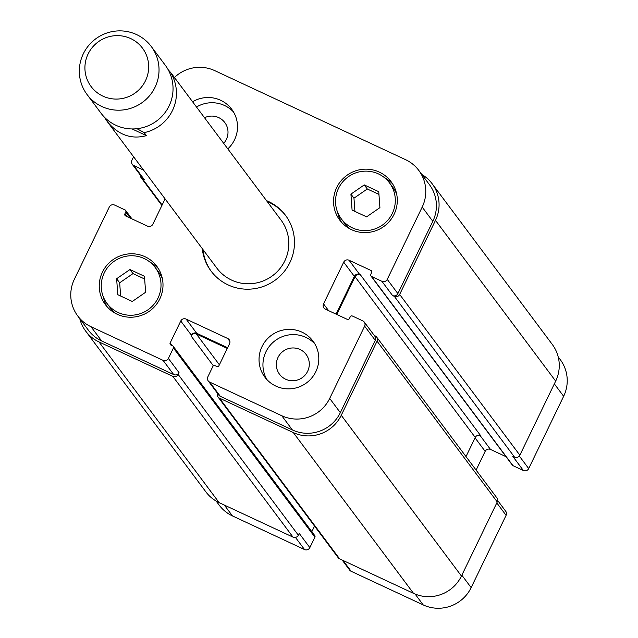 <?xml version="1.0" encoding="UTF-8"?>
<svg xmlns="http://www.w3.org/2000/svg" width="638" height="638" viewBox="0 0 638 638"><rect width="100%" height="100%" fill="white"/><g stroke="black" fill="none" stroke-linecap="round" stroke-linejoin="round"><path stroke-width="0.96" d="M136.979 128.701L144.188 132.624L146.445 135.639C131.245 139.682 118.126 134.905 107.096 121.324L104.193 116.945M146.445 135.639L132.09 128.94M168.145 69.662L171.311 73.314L174.27 78.099L172.013 75.077L170.179 73.904M267.194 201.552A46.502 45.737 143.2 0 1 269.132 202.398A46.502 45.737 143.2 0 1 285.864 215.811M211.377 271.501A46.502 45.737 143.2 0 1 202.98 249.562M266.501 200.619A46.502 45.737 143.2 0 1 268.439 201.472A46.502 45.737 143.2 0 1 285.513 215.349A46.502 45.737 143.2 0 1 275.664 279.819A46.502 45.737 143.2 0 1 211.026 271.038A46.502 45.737 143.2 0 1 202.286 248.637M171.311 73.314L281.071 220.118A40.09 39.428 143.2 0 1 272.578 275.696A40.09 39.428 143.2 0 1 216.856 268.127L107.096 121.324M87.071 94.544L101.083 113.285A40.09 39.428 -36.8 0 0 156.804 120.853A40.09 39.428 -36.8 0 0 165.298 65.267L151.286 46.526A40.09 39.428 -36.8 0 0 136.564 34.572A40.09 39.428 -36.8 0 0 88.546 45.649A40.09 39.428 -36.8 0 0 87.071 94.544A40.09 39.428 -36.8 0 0 142.792 102.112A40.09 39.428 -36.8 0 0 151.286 46.526M130.702 38.575A32.075 31.541 -36.8 0 0 84.998 70.14A32.075 31.541 -36.8 0 0 134.69 93.323A32.075 31.541 -36.8 0 0 130.702 38.575M266.939 379.634A30.066 29.571 143.2 0 1 270.943 344.44A30.066 29.571 143.2 0 1 305.865 337.374A30.066 29.571 143.2 0 1 314.805 343.842M285.641 379.219A16.572 16.301 -36.8 0 0 306.096 354.425A16.572 16.301 -36.8 0 0 283.065 351.299A16.572 16.301 -36.8 0 0 285.641 379.219M301.957 332.151A30.066 29.571 143.2 0 1 313.003 341.123A30.066 29.571 143.2 0 1 306.623 382.816A30.066 29.571 143.2 0 1 264.842 377.13A30.066 29.571 143.2 0 1 265.942 340.461A30.066 29.571 143.2 0 1 301.957 332.151M192.596 101.777A30.066 29.571 143.2 0 1 220.668 100.286A30.066 29.571 143.2 0 1 231.706 109.25A30.066 29.571 143.2 0 1 227.814 148.877M196.504 107.001A30.066 29.571 143.2 0 1 224.568 105.501A30.066 29.571 143.2 0 1 233.516 111.969M223.683 143.359A16.572 16.301 -36.8 0 0 204.535 117.743M116.634 278.734L129.969 269.531L144.459 276.294L145.624 292.26L132.289 301.471L117.799 294.708L116.634 278.734L119.673 282.801L133.007 273.59L144.659 279.029M129.969 269.531L133.007 273.59M120.638 296.032L119.673 282.801M350.924 194.119L364.258 184.916L378.749 191.679L379.913 207.645L366.579 216.856L352.088 210.093L350.924 194.119L353.962 198.187L367.297 188.976L378.948 194.415M364.258 184.916L367.297 188.976M354.927 211.417L353.962 198.187M155.209 267.497A30.066 29.571 -36.8 0 0 144.164 258.526A30.066 29.571 -36.8 0 0 108.149 266.836A30.066 29.571 -36.8 0 0 107.048 303.505A30.066 29.571 -36.8 0 0 148.837 309.183A30.066 29.571 -36.8 0 0 155.209 267.497L158.679 272.139A30.066 29.571 143.2 0 1 162.379 278.726M115.789 313.561A30.066 29.571 143.2 0 1 110.518 308.146L107.048 303.505M149.938 262.082A32.075 31.541 143.2 0 1 158.439 268.702M107.288 306.942A32.075 31.541 143.2 0 1 103.348 296.917M145.033 256.731A32.075 31.541 143.2 0 1 156.812 266.293A32.075 31.541 143.2 0 1 150.018 310.762A32.075 31.541 143.2 0 1 105.445 304.701A32.075 31.541 143.2 0 1 106.618 265.591A32.075 31.541 143.2 0 1 145.033 256.731M389.499 182.883A30.066 29.571 -36.8 0 0 378.454 173.911A30.066 29.571 -36.8 0 0 342.439 182.221A30.066 29.571 -36.8 0 0 341.338 218.89A30.066 29.571 -36.8 0 0 383.127 224.568A30.066 29.571 -36.8 0 0 389.499 182.883L392.968 187.524A30.066 29.571 143.2 0 1 396.669 194.112M350.079 228.946A30.066 29.571 143.2 0 1 344.807 223.531L341.338 218.89M384.228 177.468A32.075 31.541 143.2 0 1 392.729 184.079M341.577 222.327A32.075 31.541 143.2 0 1 337.638 212.302M379.323 172.108A32.075 31.541 143.2 0 1 391.102 181.678A32.075 31.541 143.2 0 1 384.307 226.147A32.075 31.541 143.2 0 1 339.735 220.086A32.075 31.541 143.2 0 1 340.907 180.977A32.075 31.541 143.2 0 1 379.323 172.108M174.445 77.501A36.079 35.489 143.2 0 1 214.775 70.643L405.561 159.667A36.079 35.489 143.2 0 1 418.807 170.434A36.079 35.489 143.2 0 1 422.189 207.095L387.242 279.388A4.011 3.94 143.2 0 1 381.915 281.31L371.515 276.453A1.603 1.579 143.2 0 1 370.774 274.348L371.643 272.554A1.603 1.579 -36.8 0 0 370.909 270.44L349.034 260.232A4.011 3.94 -36.8 0 0 343.707 262.162L323.538 303.879A4.011 3.94 -36.8 0 0 325.388 309.151L347.263 319.359A1.603 1.579 -36.8 0 0 349.393 318.585L350.262 316.791A1.603 1.579 143.2 0 1 352.391 316.017L362.791 320.874A4.011 3.94 143.2 0 1 364.641 326.138L329.694 398.431A36.079 35.489 143.2 0 1 281.773 415.737L209.687 382.106A4.011 3.94 143.2 0 1 207.844 376.835L212.885 366.403A1.603 1.579 143.2 0 1 215.014 365.638L216.808 366.467A1.603 1.579 -36.8 0 0 218.938 365.702L229.544 343.762A4.011 3.94 -36.8 0 0 227.694 338.491L186.097 319.08A4.011 3.94 -36.8 0 0 180.769 321.002L170.163 342.941A1.603 1.579 -36.8 0 0 170.904 345.054L172.699 345.892A1.603 1.579 143.2 0 1 173.432 347.997L168.392 358.428A4.011 3.94 143.2 0 1 163.065 360.35L90.987 326.712A36.079 35.489 143.2 0 1 77.74 315.954A36.079 35.489 143.2 0 1 74.359 279.284L109.305 206.999A4.011 3.94 143.2 0 1 114.633 205.077L125.032 209.926A1.603 1.579 143.2 0 1 125.766 212.031L124.896 213.834A1.603 1.579 -36.8 0 0 125.638 215.939L147.514 226.147A4.011 3.94 -36.8 0 0 152.841 224.225L165.09 198.881M143.558 170.091L133.757 165.513A4.011 3.94 143.2 0 1 131.906 160.242L133.589 156.757M558.202 356.873L560.26 359.625A36.079 35.489 143.2 0 1 563.641 396.294L528.695 468.579A4.011 3.94 143.2 0 1 523.367 470.501L512.968 465.652A1.603 1.579 143.2 0 1 512.386 465.174L370.925 275.975M506.038 456.688L490.486 449.431A4.011 3.94 -36.8 0 0 485.159 451.353L476.108 470.086M497.648 500.463L505.719 511.261A4.011 3.94 143.2 0 1 506.094 515.337L471.147 587.622A36.079 35.489 143.2 0 1 423.225 604.928L351.147 571.297A4.011 3.94 143.2 0 1 349.672 570.101L342.159 560.044M314.55 526.079L311.838 531.677M173.281 346.37L314.741 535.561A1.603 1.579 143.2 0 1 314.893 537.188L309.845 547.619A4.011 3.94 143.2 0 1 304.525 549.541L232.439 515.911A36.079 35.489 143.2 0 1 219.193 505.144L216.146 501.069M466.003 456.585L475.246 437.469A4.011 3.94 143.2 0 1 480.574 435.547L360.382 274.787A4.011 3.94 -36.8 0 0 355.055 276.709L336.8 314.47M523.367 470.501L512.737 456.282L514.531 457.119A4.011 3.94 -36.8 0 0 519.858 455.197L555.674 381.109A36.079 35.489 -36.8 0 0 552.293 344.448L432.101 183.688A36.079 35.489 143.2 0 1 435.483 220.357L399.667 294.445A4.011 3.94 143.2 0 1 394.34 296.367L392.545 295.53L381.915 281.31M77.74 315.954L88.371 330.173A36.079 35.489 143.2 0 0 101.617 340.931L173.696 374.57A4.011 3.94 143.2 0 0 179.023 372.648L178.154 374.442A4.011 3.94 143.2 0 1 172.826 376.364L98.954 341.896A36.079 35.489 143.2 0 1 85.707 331.13L205.899 491.89A36.079 35.489 -36.8 0 0 219.145 502.648L293.025 537.124A4.011 3.94 -36.8 0 0 298.345 535.202L299.214 533.4L309.845 547.619M217.981 396.924L338.172 557.684A4.011 3.94 -36.8 0 0 339.647 558.872L413.52 593.348A36.079 35.489 -36.8 0 0 461.441 576.042L497.257 501.954A4.011 3.94 -36.8 0 0 496.882 497.879L376.691 337.119A4.011 3.94 143.2 0 1 377.066 341.194L341.25 415.282A36.079 35.489 143.2 0 1 293.328 432.588L219.448 398.12A4.011 3.94 143.2 0 1 217.438 393.239M418.807 170.434L429.438 184.653A36.079 35.489 143.2 0 1 432.819 221.314L397.873 293.608A4.011 3.94 143.2 0 1 392.545 295.53M360.382 274.787L359.665 274.452A4.011 3.94 -36.8 0 0 354.337 276.374L336.082 314.135M364.266 322.07L374.897 336.282A4.011 3.94 143.2 0 1 375.272 340.357L340.325 412.65A36.079 35.489 143.2 0 1 292.403 429.956L220.317 396.318A4.011 3.94 143.2 0 1 218.85 395.129L208.219 380.91M227.63 347.718L196.727 333.299A4.011 3.94 -36.8 0 0 191.4 335.221L191.049 335.947L213.379 365.805M140.352 175.115A4.011 3.94 143.2 0 0 142.593 178.895L144.387 179.733A4.011 3.94 143.2 0 1 142.912 178.536L132.281 164.317M421.854 174.509A36.079 35.489 143.2 0 1 432.101 183.688M85.707 331.13A36.079 35.489 143.2 0 1 79.798 318.705M374.307 335.5L375.216 335.923A4.011 3.94 143.2 0 1 376.691 337.119M227.28 348.444L196.376 334.017A4.011 3.94 -36.8 0 0 191.049 335.947M144.188 132.624A40.09 39.428 -36.8 0 0 172.013 75.077M554.342 383.861L563.641 396.294M519.316 456.034L528.695 468.579M475.063 437.851L485.159 451.353M479.928 435.307L490.486 449.431M496.795 502.904L506.094 515.337M461.848 575.189L471.147 587.622M415.075 594.026L423.225 604.928M343.045 560.459L351.147 571.297M295.458 537.419L304.525 549.541M224.345 505.073L232.439 515.911M432.819 221.314L422.189 207.095M397.873 293.608L387.242 279.388M359.665 274.452L349.034 260.232M354.337 276.374L343.707 262.162M328.602 310.65L323.538 303.879M375.272 340.357L364.641 326.138M340.325 412.65L329.694 398.431M292.403 429.956L281.773 415.737M220.317 396.318L209.687 382.106M229.895 341.442L227.694 338.491M196.727 333.299L186.097 319.08M191.4 335.221L180.769 321.002M173.696 374.57L163.065 360.35M179.023 372.648L168.392 358.428M101.617 340.931L90.987 326.712M144.387 179.733L133.757 165.513M142.593 178.895L162.124 205.021M124.896 213.834L126.922 216.537M125.766 212.031L130.319 218.124M98.954 341.896L219.145 502.648M172.826 376.364L293.025 537.124M178.154 374.442L298.345 535.202M173.432 347.997L314.893 537.188M170.163 342.941L172.188 345.652M196.376 334.017L219.376 364.784M219.448 398.12L339.647 558.872M293.328 432.588L413.52 593.348M341.25 415.282L461.441 576.042M377.066 341.194L497.257 501.954M355.055 276.709L475.246 437.469M370.909 270.44L371.787 271.621M371.515 276.453L512.968 465.652M394.34 296.367L514.531 457.119M399.667 294.445L519.858 455.197M435.483 220.357L555.674 381.109M141.118 177.699L161.892 205.484M125.614 210.404L131.962 218.89"/></g></svg>
